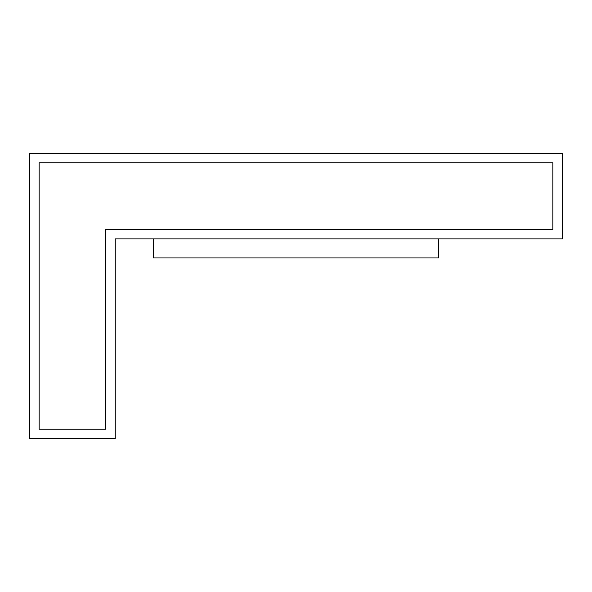 <?xml version="1.0" encoding="UTF-8"?>
<svg xmlns="http://www.w3.org/2000/svg" width="592" height="592" viewBox="0 0 592 592"><rect width="100%" height="100%" fill="white"/><g stroke="black" fill="none" stroke-linecap="round" stroke-linejoin="round"><path stroke-width="0.89" d="M562.4 238.916L115.225 238.916L115.225 438.716L29.6 438.716L29.6 153.284L562.4 153.284L562.4 238.916L562.4 153.284L29.6 153.284L29.6 438.716L115.225 438.716L115.225 238.916L562.4 238.916M105.716 229.4L552.884 229.4L552.884 162.8L552.884 229.4L105.716 229.4L105.716 429.2L39.116 429.2L39.116 162.8L552.884 162.8L39.116 162.8L39.116 429.2L105.716 429.2L105.716 229.4M105.716 429.2L39.116 429.2L39.116 162.8L552.884 162.8L552.884 229.4M438.716 238.916L438.716 257.942L438.716 238.916M153.284 238.916L153.284 257.942L438.716 257.942L153.284 257.942L153.284 238.916"/></g></svg>
